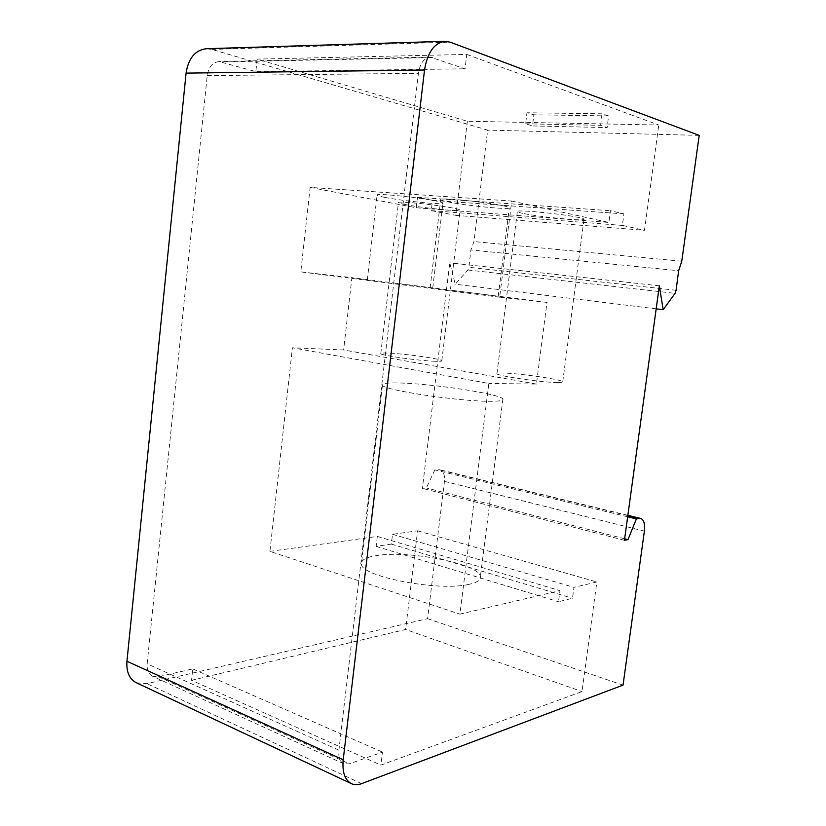 <?xml version="1.0" encoding="UTF-8"?>
<svg xmlns="http://www.w3.org/2000/svg" width="826" height="826" viewBox="0 0 826 826"><rect width="100%" height="100%" fill="white"/><g stroke="black" fill="none" stroke-linecap="round" stroke-linejoin="round"><path stroke-width="0.62" stroke-dasharray="4.13 3.1" d="M206.469 48.713L211.848 49.415L487.681 130.126L473.969 241.574L470.882 249.958L678.642 270.742M699.209 135.371L487.681 130.126M525.656 123.807L600.605 125.335L607.151 127.565L532.502 125.944L533.813 114.804L526.947 112.759L525.656 123.807L532.502 125.944M466.793 54.423L658.756 125.015L467.33 121.267L257.154 59.111L466.793 54.423L465.048 68.816L430.243 57.097C423.986 57.923 420.042 63.334 418.4 73.338L338.897 750.184C338.268 757.184 339.868 761.727 343.688 763.782L349.367 763.833L382.49 752.125L380.931 765.103L582 691.568L596.847 581.979L573.946 587.348L572.49 598.261L558.5 601.731L559.976 590.631L459.906 614.131L488.837 383.46L292.404 347.787L269.916 551.386L459.906 614.131M136.362 682.761L146.997 683.66L427.579 618.664L444.471 481.362C444.987 474.981 443.407 471.109 439.742 469.726L434.858 469.891L426.361 487.97L422.375 488.362L449.757 262.844L455.229 284.196L467.919 269.988L468.9 267.283L470.882 249.958M623.041 685.126L427.579 618.664M343.688 763.782L152.593 676.236L158.499 676.721L192.757 668.905L191.549 680.325L380.931 765.103M191.549 680.325L405.607 629.484L582 691.568M627.657 516.777L434.858 469.891M624.642 538.769L426.361 487.97M624.435 540.297L422.375 488.362M659.334 285.806L449.757 262.844M656.174 308.852L455.229 284.196M676.071 290.287L468.9 267.283M499.658 297.215L300.798 271.888L310.132 187.409L511.717 201.059L499.658 297.215L546.967 302.399L536.435 384.069L488.837 383.46M511.717 201.059L608.865 222.442L610.424 210.702L623.919 213.882L622.381 225.415L644.497 230.289L658.756 125.015M536.435 384.069L343.626 349.987L292.404 347.787M300.798 271.888L351.886 277.65L343.626 349.987M269.916 551.386L377.317 536.425L376.14 546.368L391.359 544.097L392.536 534.308L417.595 530.819L405.607 629.484M152.593 676.236C148.546 674.109 146.739 669.979 147.162 663.836L207.223 75.62C208.575 66.989 212.499 62.311 218.983 61.578L255.833 71.614L465.048 68.816M257.154 59.111L255.833 71.614M310.132 187.409L416.252 207.76L417.491 197.311L432.473 200.346L431.244 210.63L455.911 215.359L467.33 121.267M546.967 302.399L351.886 277.65M498.377 296.235L454.104 290.618L498.377 296.235M432.824 287.923L391.999 282.74L432.824 287.923M503.21 205.777C508.011 206.82 510.034 207.563 509.301 208.028C507.401 209.794 464.904 205.488 447.754 201.843C442.395 200.739 440.051 199.933 440.743 199.417C441.807 197.559 486.71 202.102 503.21 205.777M416.252 207.76L608.865 222.442M384.957 197.393C379.124 196.237 376.511 195.401 377.121 194.895C377.947 193.212 419.278 197.476 436.004 201.017C441.301 202.102 443.614 202.876 442.932 203.33C441.394 204.931 402.241 200.894 384.957 197.393M522.961 213.397C518.594 212.468 516.725 211.797 517.375 211.363C518.449 209.567 564.282 214.151 579.202 217.599C583.073 218.456 584.674 219.076 583.992 219.458C582.062 221.161 538.583 216.804 522.961 213.397M405.494 204.611C400.29 203.599 397.946 202.876 398.483 202.453C399.175 200.945 438.389 205.013 453.887 208.235C458.626 209.184 460.701 209.856 460.113 210.248C458.791 211.673 421.477 207.801 405.494 204.611M417.491 197.311L610.424 210.702M432.473 200.346L623.919 213.882M431.244 210.63L622.381 225.415M455.911 215.359L644.497 230.289M557.674 382.521C542.486 382.5 497.479 375.985 496.922 373.786C496.416 373.156 498.367 372.898 502.797 373.001C518.625 373.228 561.37 379.402 562.754 381.715C563.301 382.304 561.608 382.572 557.674 382.521M435.333 361.282C419.68 360.879 381.075 355.459 380.776 353.662C380.363 353.063 382.779 352.867 388.024 353.074C404.141 353.631 440.898 358.794 441.807 360.663C442.271 361.23 440.113 361.437 435.333 361.282M377.317 536.425L559.976 590.631M468.734 584.395C438.74 591.684 360.673 576.548 361.427 564.086C360.921 560.142 365.773 557.333 376.006 555.671C407.786 549.899 478.832 563.631 480.422 576.434C481.124 579.904 477.232 582.557 468.734 584.395M376.14 546.368L558.5 601.731M391.359 544.097L572.49 598.261M392.536 534.308L573.946 587.348M417.595 530.819L596.847 581.979M396.48 382.944C386.331 382.841 381.653 383.594 382.448 385.195C382.572 390.079 462.209 401.932 491.769 401.271C500.164 401.168 503.87 400.404 502.889 398.979C500.277 393.775 427.961 383.027 396.48 382.944M192.757 668.905L382.49 752.125M600.605 125.335L602.03 113.792L608.586 115.919L607.151 127.565M608.586 115.919L533.813 114.804M602.03 113.792L526.947 112.759M211.848 49.415L450.191 42.167M361.582 783.647L146.997 683.66M444.471 481.362L644.383 531.139M627.822 515.579L438.296 469.622M467.919 269.988L675.069 293.354M681.77 261.243L473.969 241.574M158.499 676.721L349.367 763.833M338.897 750.184L147.162 663.836M207.223 75.62L418.4 73.338M432.979 57.541L221.853 61.95M627.853 515.321L439.742 469.726M498.243 296.193L509.301 208.028M430.098 287.985L440.743 199.417M367.291 280.014L377.121 194.895M432.762 287.882L442.932 203.33M496.922 373.786L517.375 211.363M562.754 381.715L583.992 219.458M380.776 353.662L398.483 202.453M441.807 360.663L460.113 210.248M382.448 385.195L361.427 564.086M502.889 398.979L480.422 576.434M430.243 57.097L218.983 61.578"/><path stroke-width="1.24" d="M351.411 783.657C354.447 785.041 357.834 785.041 361.582 783.647L623.041 685.126L644.383 531.139C645.127 523.994 643.919 519.76 640.728 518.439L636.381 518.893L627.987 539.626L624.435 540.297L659.334 285.806L663.175 309.709L675.069 293.354L676.071 290.287L678.642 270.742L681.77 261.243L699.209 135.371L450.191 42.167L445.1 41.31L206.469 48.713C195.204 50.056 188.411 58.192 186.077 73.122L126.946 661.265C126.223 671.868 129.362 679.034 136.362 682.761L351.411 783.657C344.834 780.054 342.098 772.093 343.213 759.786L424.523 70.034C427.414 52.399 434.269 42.818 445.1 41.31M636.381 518.893L627.657 516.777M627.987 539.626L624.642 538.769M663.175 309.709L656.174 308.852M424.523 70.034L186.077 73.122M126.946 661.265L343.213 759.786M639.448 518.398L627.822 515.579M640.728 518.439L627.853 515.321"/></g></svg>
